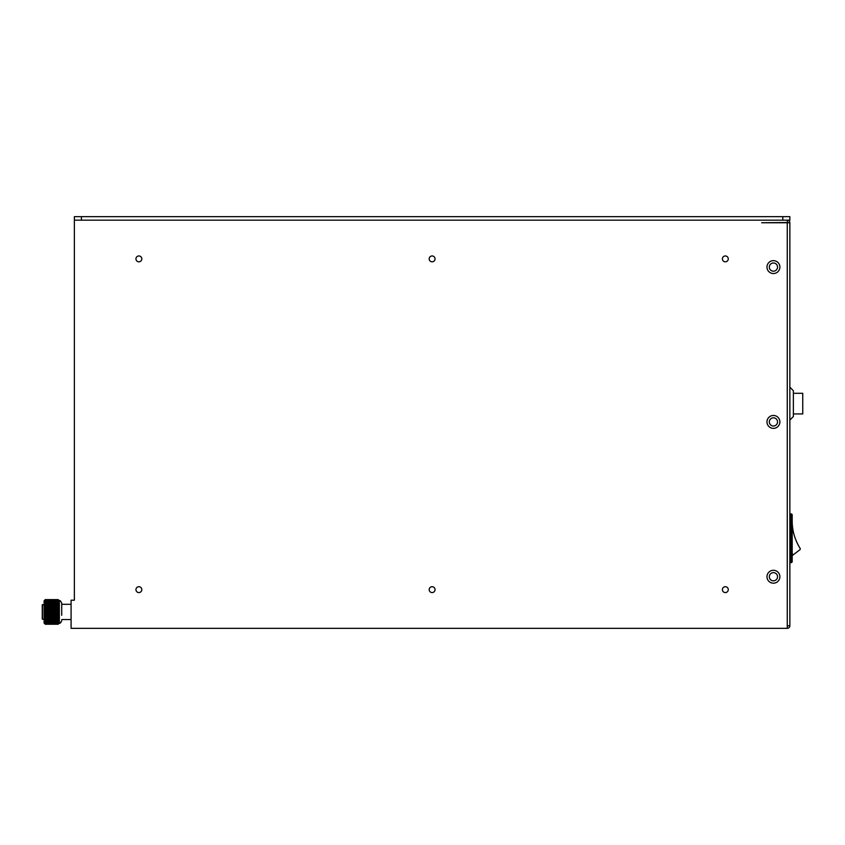 <?xml version="1.0" encoding="UTF-8"?>
<svg xmlns="http://www.w3.org/2000/svg" width="845" height="845" viewBox="0 0 845 845"><rect width="100%" height="100%" fill="white"/><g stroke="black" fill="none" stroke-linecap="round" stroke-linejoin="round"><path stroke-width="1.27" d="M725.337 255.95A2.936 2.936 0 0 0 722.401 258.876A2.936 2.936 0 0 0 725.337 261.813A2.936 2.936 0 0 0 728.274 258.876A2.936 2.936 0 0 0 725.337 255.95M432.112 255.95A2.936 2.936 0 0 0 429.175 258.876A2.936 2.936 0 0 0 432.112 261.813A2.936 2.936 0 0 0 435.038 258.876A2.936 2.936 0 0 0 432.112 255.95M138.876 255.95A2.936 2.936 0 0 0 135.95 258.876A2.936 2.936 0 0 0 138.876 261.813A2.936 2.936 0 0 0 141.812 258.876A2.936 2.936 0 0 0 138.876 255.95M138.876 586.705A2.936 2.936 0 0 0 135.95 589.641A2.936 2.936 0 0 0 138.876 592.577A2.936 2.936 0 0 0 141.812 589.641A2.936 2.936 0 0 0 138.876 586.705M432.112 586.705A2.936 2.936 0 0 0 429.175 589.641A2.936 2.936 0 0 0 432.112 592.577A2.936 2.936 0 0 0 435.038 589.641A2.936 2.936 0 0 0 432.112 586.705M725.337 586.705A2.936 2.936 0 0 0 722.401 589.641A2.936 2.936 0 0 0 725.337 592.577A2.936 2.936 0 0 0 728.274 589.641A2.936 2.936 0 0 0 725.337 586.705M766.975 576.734A6.454 6.454 0 0 1 773.428 570.29A6.454 6.454 0 0 1 779.882 576.734A6.454 6.454 0 0 1 773.428 583.187A6.454 6.454 0 0 1 766.975 576.734M769.32 576.734A4.109 4.109 0 0 1 773.428 572.635A4.109 4.109 0 0 1 777.537 576.734A4.109 4.109 0 0 1 773.428 580.842A4.109 4.109 0 0 1 769.32 576.734M766.975 421.908A6.454 6.454 0 0 1 773.428 415.465A6.454 6.454 0 0 1 779.882 421.908A6.454 6.454 0 0 1 773.428 428.362A6.454 6.454 0 0 1 766.975 421.908M769.32 421.908A4.109 4.109 0 0 1 773.428 417.81A4.109 4.109 0 0 1 777.537 421.908A4.109 4.109 0 0 1 773.428 426.017A4.109 4.109 0 0 1 769.32 421.908M766.975 267.083A6.454 6.454 0 0 1 773.428 260.64A6.454 6.454 0 0 1 779.882 267.083A6.454 6.454 0 0 1 773.428 273.537A6.454 6.454 0 0 1 766.975 267.083M769.32 267.083A4.109 4.109 0 0 1 773.428 262.985A4.109 4.109 0 0 1 777.537 267.083A4.109 4.109 0 0 1 773.428 271.192A4.109 4.109 0 0 1 769.32 267.083M787.265 625.997L787.265 628.342A2.577 2.577 0 0 0 789.853 625.765L787.498 625.765M787.498 222.753L787.265 220.175A2.577 2.577 0 0 1 789.853 222.753L789.853 625.765M74.371 220.175L74.371 216.658L81.405 216.658L81.405 220.175L74.371 220.175L74.371 600.193L71.086 600.193L71.086 628.342L787.265 628.342M787.265 222.52L761.694 222.753L789.853 222.753M61.706 615.297L61.706 603.129L61.706 615.297M58.178 624.244L59.351 623.071C59.932 623.663 60.713 622.881 61.706 620.726C60.565 622.966 59.784 623.747 59.351 623.071L59.351 600.784L58.178 599.612L45.281 599.612L58.178 599.612L45.281 599.612L44.109 600.784L44.109 623.071L45.281 624.244L58.178 624.244L58.537 617.452L44.933 617.452L45.281 624.223L58.537 623.874L44.933 623.885M42.25 618.973L42.25 604.862A93.827 93.732 180 0 0 42.25 604.84L44.109 604.587M44.109 604.693L42.25 604.946L42.482 619.269L42.482 604.587M42.25 604.946L42.482 619.269L44.109 619.269M58.537 617.452L58.537 616.512L44.933 616.512L44.933 617.452M58.178 624.159L45.281 624.159M58.178 624.106L45.281 624.106M58.178 623.99L45.281 623.99M58.178 623.906L45.281 623.906M58.178 623.737L45.281 623.737M58.178 623.61L45.281 623.61M58.178 623.378L45.281 623.378M58.178 623.23L45.281 623.23M58.178 622.945L45.281 622.945M58.178 622.754L45.281 622.754M58.178 622.427L45.281 622.427M58.178 622.205L45.281 622.205M58.178 621.825L45.281 621.825M58.178 621.571L45.281 621.571M58.178 621.149L45.281 621.149M58.178 620.874L45.281 620.874M58.178 620.399L45.281 620.399M58.178 620.103L45.281 620.103M58.178 619.586L45.281 619.586M58.178 619.269L45.281 619.269M58.178 618.72L45.281 618.72M58.178 618.371L45.281 618.371M58.178 617.801L45.281 617.801M58.178 617.441L45.281 617.441M58.178 616.829L45.281 616.829M58.178 615.825L58.178 616.459L45.281 616.459L45.281 615.825L58.537 615.53L45.281 615.825M58.178 614.79L58.178 615.445L45.281 615.445L45.281 614.79L58.537 614.516L45.281 614.79M58.178 613.734L58.178 614.399L45.281 614.399L45.281 613.734L58.537 613.491L45.281 613.734M58.178 612.667L58.178 613.333L45.281 613.333L45.281 612.667L58.537 612.456L45.281 612.667M58.178 611.6L58.178 612.266L45.281 612.266L45.281 611.6L58.537 611.41L45.281 611.6M58.178 610.523L58.178 611.188L45.281 611.188L45.281 610.523L58.537 610.365L45.281 610.523M58.178 609.467L58.178 610.122L45.281 610.122L45.281 609.467L58.537 609.34L45.281 609.467M58.178 608.421L58.178 609.065L45.281 609.065L45.281 608.421L58.537 608.337L45.281 608.421M58.178 607.407L58.178 608.03L45.281 608.03L45.281 607.407L58.537 607.354L45.281 607.407M58.178 606.425L58.178 607.027L45.281 607.027L45.281 606.425L58.537 606.404L45.281 606.425M58.178 605.485L58.178 606.066L45.281 606.066L45.281 605.485L58.537 605.506L45.281 605.147L45.281 604.597L58.537 604.65L45.281 604.27L58.537 603.848L45.281 603.457L58.537 603.108L45.281 602.717L58.537 602.432L45.281 602.041L58.178 601.439L45.281 601.101L58.178 600.911L45.281 600.626L58.178 600.478L45.281 600.246L58.178 600.119L45.281 599.95L58.178 599.865L45.281 599.749L58.178 599.696M58.178 605.147L58.178 604.597M797.374 543.398L797.036 542.722M798.102 544.835C796.761 542.152 796.761 542.152 798.102 544.835C799.571 547.518 799.571 547.518 798.102 544.835C799.571 547.518 799.571 547.518 798.102 544.835L798.102 544.845M792.198 520.911L792.198 522.157C792.43 531.558 795.124 540.388 800.278 548.637L800.109 549.577L792.198 555.63M791.026 513.866L791.026 515.038L792.198 515.038A1.172 1.172 0 0 0 791.026 513.866L789.853 513.866L791.026 513.866A1.172 1.172 0 0 1 792.198 515.038L792.198 561.492A1.172 1.172 0 0 1 791.026 562.664L789.853 562.664L791.026 562.664L791.026 515.038L789.853 515.038M793.37 393.295L802.75 393.295L802.75 413.934L793.37 413.934M793.37 390.717L793.37 416.522L789.853 420.039L789.853 387.2L793.37 390.717M789.853 216.658L789.853 220.175L782.808 220.175L782.808 216.658L789.853 216.658M81.405 220.175L782.808 220.175M81.405 216.658L782.808 216.658M787.265 222.753L787.265 625.765M789.853 561.492L792.198 561.492M793.856 554.362L792.198 554.383M61.706 619.554L71.086 619.554M42.25 609.182L42.25 604.819M61.706 604.302L71.086 604.302M59.351 600.784C59.932 600.182 60.713 600.964 61.706 603.129C60.639 600.922 59.858 600.14 59.351 600.784"/></g></svg>
